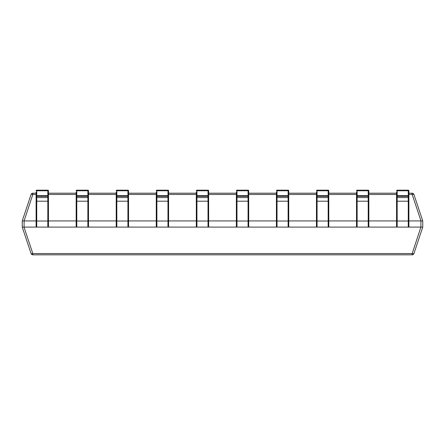 <?xml version="1.0" encoding="UTF-8"?>
<svg xmlns="http://www.w3.org/2000/svg" width="445" height="445" viewBox="0 0 445 445"><rect width="100%" height="100%" fill="white"/><g stroke="black" fill="none" stroke-linecap="round" stroke-linejoin="round"><path stroke-width="0.67" d="M181.215 254.824L32.824 254.824A1.847 1.847 0 0 1 31.072 253.561L22.25 227.106L22.25 220.926L31.072 194.471A1.847 1.847 0 0 1 32.824 193.208L36.112 193.208L36.112 192.04L36.112 197.841M48.438 197.841L48.438 192.04L48.438 193.208L76.162 193.208L76.162 192.04L76.162 197.841M88.488 221.549L88.488 192.04L88.488 193.208L116.212 193.208L116.212 192.04L116.212 221.549M128.538 197.841L128.538 192.04L128.538 193.208L156.262 193.208L156.262 192.04L156.262 197.841M168.588 197.841L168.588 192.04L168.588 193.208L196.312 193.208L196.312 192.04L196.312 197.841M208.638 197.841L208.638 192.04L208.638 193.208L236.362 193.208L236.362 192.04L236.362 197.841M248.688 197.841L248.688 192.04L248.688 193.208L276.412 193.208L276.412 192.04L276.412 197.841M288.738 197.841L288.738 192.04L288.738 193.208L316.462 193.208L316.462 192.04L316.462 197.841M328.788 197.841L328.788 192.04L328.788 193.208L356.512 193.208L356.512 192.04L356.512 197.841M368.838 197.841L368.838 192.04L368.838 193.208L396.562 193.208L396.562 192.04L396.562 221.549M408.888 197.841L408.888 192.04L408.888 193.208L412.176 193.208A1.847 1.847 0 0 1 413.928 194.471L422.75 220.926L422.75 227.106L413.928 253.561L422.75 227.095M181.21 254.824L412.176 254.824L32.824 254.824L32.824 253.561A1.847 0.556 161.6 0 1 31.072 253.561M36.112 220.937L24.097 220.937L24.097 227.095L420.903 227.095L420.903 220.937L408.888 220.937M396.562 220.937L368.838 220.937M356.512 220.937L328.788 220.937M316.462 220.937L288.738 220.937M276.412 220.937L248.688 220.937M236.362 220.937L208.638 220.937M196.312 220.937L168.588 220.937M156.262 220.937L128.538 220.937M116.212 220.937L88.488 220.937M76.162 220.937L48.438 220.937M422.75 220.937L420.992 220.926L412.176 194.471L408.888 194.471M36.112 194.471L32.824 194.471L24.097 220.937M24.008 220.926L22.25 220.937M22.25 227.095L24.008 227.106L32.824 253.561L412.176 253.561L420.903 227.095M413.928 194.471A1.847 0.556 161.6 0 0 412.176 194.471L412.176 193.208A1.847 1.847 0 0 1 413.928 194.471M32.824 194.471A1.847 0.556 -161.6 0 0 31.072 194.471A1.847 1.847 0 0 1 32.824 193.208L32.824 194.471M422.75 227.106L420.992 227.106M413.928 253.561A1.847 0.556 -161.6 0 1 412.176 253.561L412.176 254.824A1.847 1.847 0 0 0 413.928 253.561A1.847 1.847 0 0 1 412.176 254.824M396.562 196.957A0.617 0.612 0 0 0 397.179 197.574L408.271 197.574L408.271 196.323A0.617 0.612 0 0 0 408.888 195.711L408.271 195.667L408.271 196.323L397.179 196.323L397.179 195.667L408.271 195.667L408.271 190.749L397.179 190.749L397.179 195.667L396.562 195.711A0.617 0.612 0 0 0 397.179 196.323L397.179 227.095A0.617 0.617 0 0 1 396.562 226.483L396.562 193.208M356.512 196.957A0.617 0.612 0 0 0 357.129 197.574L368.221 197.574L368.221 196.323A0.617 0.612 0 0 0 368.838 195.711L368.221 195.667L368.221 196.323L357.129 196.323L357.129 195.667L368.221 195.667L368.221 190.749L357.129 190.749L357.129 195.667L356.512 195.711A0.617 0.612 0 0 0 357.129 196.323L357.129 227.095A0.617 0.617 0 0 1 356.512 226.483L356.512 193.208M316.462 196.957A0.617 0.612 0 0 0 317.079 197.574L328.171 197.574L328.171 196.323A0.617 0.612 0 0 0 328.788 195.711L328.171 195.667L328.171 196.323L317.079 196.323L317.079 195.667L328.171 195.667L328.171 190.749L317.079 190.749L317.079 195.667L316.462 195.711A0.617 0.612 0 0 0 317.079 196.323L317.079 227.095A0.617 0.617 0 0 1 316.462 226.483L316.462 193.208M276.412 196.957A0.617 0.612 0 0 0 277.029 197.574L288.121 197.574L288.121 196.323A0.617 0.612 0 0 0 288.738 195.711L288.121 195.667L288.121 196.323L277.029 196.323L277.029 195.667L288.121 195.667L288.121 190.749L277.029 190.749L277.029 195.667L276.412 195.711A0.617 0.612 0 0 0 277.029 196.323L277.029 227.095A0.617 0.617 0 0 1 276.412 226.483L276.412 193.208M236.362 196.957A0.617 0.612 0 0 0 236.979 197.574L248.071 197.574L248.071 196.323A0.617 0.612 0 0 0 248.688 195.711L248.071 195.667L248.071 196.323L236.979 196.323L236.979 195.667L248.071 195.667L248.071 190.749L236.979 190.749L236.979 195.667L236.362 195.711A0.617 0.612 0 0 0 236.979 196.323L236.979 227.095A0.617 0.617 0 0 1 236.362 226.483L236.362 193.208M196.312 196.957A0.617 0.612 0 0 0 196.929 197.574L208.021 197.574L208.021 196.323A0.617 0.612 0 0 0 208.638 195.711L208.021 195.667L208.021 196.323L196.929 196.323L196.929 195.667L208.021 195.667L208.021 190.749L196.929 190.749L196.929 195.667L196.312 195.711A0.617 0.612 0 0 0 196.929 196.323L196.929 227.095A0.617 0.617 0 0 1 196.312 226.483L196.312 193.208M156.262 196.957A0.617 0.612 0 0 0 156.879 197.574L167.971 197.574L167.971 196.323A0.617 0.612 0 0 0 168.588 195.711L167.971 195.667L167.971 196.323L156.879 196.323L156.879 195.667L167.971 195.667L167.971 190.749L156.879 190.749L156.879 195.667L156.262 195.711A0.617 0.612 0 0 0 156.879 196.323L156.879 227.095A0.617 0.617 0 0 1 156.262 226.483L156.262 193.208M116.212 196.957A0.617 0.612 0 0 0 116.829 197.574L127.921 197.574L127.921 196.323A0.617 0.612 0 0 0 128.538 195.711L127.921 195.667L127.921 196.323L116.829 196.323L116.829 195.667L127.921 195.667L127.921 190.749L116.829 190.749L116.829 195.667L116.212 195.711A0.617 0.612 0 0 0 116.829 196.323L116.829 227.095A0.617 0.617 0 0 1 116.212 226.483L116.212 193.208M76.162 196.957A0.617 0.612 0 0 0 76.779 197.574L87.871 197.574L87.871 196.323A0.617 0.612 0 0 0 88.488 195.711L87.871 195.667L87.871 196.323L76.779 196.323L76.779 195.667L87.871 195.667L87.871 190.749L76.779 190.749L76.779 195.667L76.162 195.711A0.617 0.612 0 0 0 76.779 196.323L76.779 227.095A0.617 0.617 0 0 1 76.162 226.483L76.162 193.208M36.112 196.957A0.617 0.612 0 0 0 36.729 197.574L47.821 197.574L47.821 196.323A0.617 0.612 0 0 0 48.438 195.711L47.821 195.667L47.821 196.323L36.729 196.323L36.729 195.667L47.821 195.667L47.821 190.749L36.729 190.749L36.729 195.667L36.112 195.711A0.617 0.612 0 0 0 36.729 196.323L36.729 227.095A0.617 0.617 0 0 1 36.112 226.483L36.112 193.208M408.271 190.176L408.271 190.749L408.888 190.794A0.617 0.617 0 0 0 408.271 190.176L397.179 190.176L408.271 190.176A0.617 0.617 0 0 1 408.888 190.794L408.888 226.483A0.617 0.617 0 0 1 408.271 227.095L408.271 197.574A0.617 0.612 -0 0 0 408.888 196.957M408.888 221.549L408.888 217.661M397.179 190.176A0.617 0.612 0 0 0 396.562 190.794L397.179 190.749L397.179 190.176A0.617 0.617 0 0 0 396.562 190.794L396.562 190.788M368.221 190.176L368.221 190.749L368.838 190.794A0.617 0.617 0 0 0 368.221 190.176L357.129 190.176L368.221 190.176A0.617 0.617 0 0 1 368.838 190.794L368.838 226.483A0.617 0.617 0 0 1 368.221 227.095L368.221 197.574A0.617 0.612 -0 0 0 368.838 196.957M356.512 217.661L356.512 221.549M368.838 221.549L368.838 217.661M357.129 190.176A0.617 0.612 0 0 0 356.512 190.794L357.129 190.749L357.129 190.176A0.617 0.617 0 0 0 356.512 190.794L356.512 190.788M328.171 190.176L328.171 190.749L328.788 190.794A0.617 0.617 0 0 0 328.171 190.176L317.079 190.176L328.171 190.176A0.617 0.617 0 0 1 328.788 190.794L328.788 226.483A0.617 0.617 0 0 1 328.171 227.095L328.171 197.574A0.617 0.612 -0 0 0 328.788 196.957M316.462 217.661L316.462 221.549M328.788 221.549L328.788 217.661M317.079 190.176A0.617 0.612 0 0 0 316.462 190.794L317.079 190.749L317.079 190.176A0.617 0.617 0 0 0 316.462 190.794L316.462 190.788M288.121 190.176L288.121 190.749L288.738 190.794A0.617 0.617 0 0 0 288.121 190.176L277.029 190.176L288.121 190.176A0.617 0.617 0 0 1 288.738 190.794L288.738 226.483A0.617 0.617 0 0 1 288.121 227.095L288.121 197.574A0.617 0.612 -0 0 0 288.738 196.957M276.412 217.661L276.412 221.549M288.738 221.549L288.738 217.661M277.029 190.176A0.617 0.612 0 0 0 276.412 190.794L277.029 190.749L277.029 190.176A0.617 0.617 0 0 0 276.412 190.794L276.412 190.788M248.071 190.176L248.071 190.749L248.688 190.794A0.617 0.617 0 0 0 248.071 190.176L236.979 190.176L248.071 190.176A0.617 0.617 0 0 1 248.688 190.794L248.688 226.483A0.617 0.617 0 0 1 248.071 227.095L248.071 197.574A0.617 0.612 -0 0 0 248.688 196.957M236.362 217.661L236.362 221.549M248.688 221.549L248.688 217.661M236.979 190.176A0.617 0.612 0 0 0 236.362 190.794L236.979 190.749L236.979 190.176A0.617 0.617 0 0 0 236.362 190.794L236.362 190.788M208.021 190.176L208.021 190.749L208.638 190.794A0.617 0.617 0 0 0 208.021 190.176L196.929 190.176L208.021 190.176A0.617 0.617 0 0 1 208.638 190.794L208.638 226.483A0.617 0.617 0 0 1 208.021 227.095L208.021 197.574A0.617 0.612 -0 0 0 208.638 196.957M196.312 217.661L196.312 221.549M208.638 221.549L208.638 217.661M196.929 190.176A0.617 0.612 0 0 0 196.312 190.794L196.929 190.749L196.929 190.176A0.617 0.617 0 0 0 196.312 190.794L196.312 190.788M167.971 190.176L167.971 190.749L168.588 190.794A0.617 0.617 0 0 0 167.971 190.176L156.879 190.176L167.971 190.176A0.617 0.617 0 0 1 168.588 190.794L168.588 226.483A0.617 0.617 0 0 1 167.971 227.095L167.971 197.574A0.617 0.612 -0 0 0 168.588 196.957M156.262 217.661L156.262 221.549M168.588 221.549L168.588 217.661M156.879 190.176A0.617 0.612 0 0 0 156.262 190.794L156.879 190.749L156.879 190.176A0.617 0.617 0 0 0 156.262 190.794L156.262 190.788M127.921 190.176L127.921 190.749L128.538 190.794A0.617 0.617 0 0 0 127.921 190.176L116.829 190.176L127.921 190.176A0.617 0.617 0 0 1 128.538 190.794L128.538 226.483A0.617 0.617 0 0 1 127.921 227.095L127.921 197.574A0.617 0.612 -0 0 0 128.538 196.957M128.538 221.549L128.538 217.661M116.829 190.176A0.617 0.612 0 0 0 116.212 190.794L116.829 190.749L116.829 190.176A0.617 0.617 0 0 0 116.212 190.794L116.212 190.788M87.871 190.176L87.871 190.749L88.488 190.794A0.617 0.617 0 0 0 87.871 190.176L76.779 190.176L87.871 190.176A0.617 0.617 0 0 1 88.488 190.794L88.488 226.483A0.617 0.617 0 0 1 87.871 227.095L87.871 197.574A0.617 0.612 -0 0 0 88.488 196.957M76.162 217.661L76.162 221.549M76.779 190.176A0.617 0.612 0 0 0 76.162 190.794L76.779 190.749L76.779 190.176A0.617 0.617 0 0 0 76.162 190.794L76.162 190.788M47.821 190.176L47.821 190.749L48.438 190.794A0.617 0.617 0 0 0 47.821 190.176L36.729 190.176L47.821 190.176A0.617 0.617 0 0 1 48.438 190.794L48.438 226.483A0.617 0.617 0 0 1 47.821 227.095L47.821 197.574A0.617 0.612 -0 0 0 48.438 196.957M36.112 217.661L36.112 221.549M48.438 221.549L48.438 217.661M36.729 190.176A0.617 0.612 0 0 0 36.112 190.794L36.729 190.749L36.729 190.176A0.617 0.617 0 0 0 36.112 190.794L36.112 190.788M396.562 194.471L368.838 194.471M356.512 194.471L328.788 194.471M316.462 194.471L288.738 194.471M276.412 194.471L248.688 194.471M236.362 194.471L208.638 194.471M196.312 194.471L168.588 194.471M156.262 194.471L128.538 194.471M116.212 194.471L88.488 194.471M76.162 194.471L48.438 194.471M396.562 200.823A0.617 0.373 0 0 0 397.179 201.196L408.271 201.196A0.617 0.373 0 0 0 408.888 200.823M396.562 220.648A0.617 0.373 0 0 0 397.179 221.02L408.271 221.02A0.617 0.373 0 0 0 408.888 220.648M396.562 226.483A0.617 0.617 0 0 0 397.179 227.095M408.271 227.095A0.617 0.617 0 0 0 408.888 226.483M356.512 200.823A0.617 0.373 0 0 0 357.129 201.196L368.221 201.196A0.617 0.373 0 0 0 368.838 200.823M356.512 220.648A0.617 0.373 0 0 0 357.129 221.02L368.221 221.02A0.617 0.373 0 0 0 368.838 220.648M356.512 226.483A0.617 0.617 0 0 0 357.129 227.095M368.221 227.095A0.617 0.617 0 0 0 368.838 226.483M316.462 200.823A0.617 0.373 0 0 0 317.079 201.196L328.171 201.196A0.617 0.373 0 0 0 328.788 200.823M316.462 220.648A0.617 0.373 0 0 0 317.079 221.02L328.171 221.02A0.617 0.373 0 0 0 328.788 220.648M316.462 226.483A0.617 0.617 0 0 0 317.079 227.095M328.171 227.095A0.617 0.617 0 0 0 328.788 226.483M276.412 200.823A0.617 0.373 0 0 0 277.029 201.196L288.121 201.196A0.617 0.373 0 0 0 288.738 200.823M276.412 220.648A0.617 0.373 0 0 0 277.029 221.02L288.121 221.02A0.617 0.373 0 0 0 288.738 220.648M276.412 226.483A0.617 0.617 0 0 0 277.029 227.095M288.121 227.095A0.617 0.617 0 0 0 288.738 226.483M236.362 200.823A0.617 0.373 0 0 0 236.979 201.196L248.071 201.196A0.617 0.373 0 0 0 248.688 200.823M236.362 220.648A0.617 0.373 0 0 0 236.979 221.02L248.071 221.02A0.617 0.373 0 0 0 248.688 220.648M236.362 226.483A0.617 0.617 0 0 0 236.979 227.095M248.071 227.095A0.617 0.617 0 0 0 248.688 226.483M196.312 200.823A0.617 0.373 0 0 0 196.929 201.196L208.021 201.196A0.617 0.373 0 0 0 208.638 200.823M196.312 220.648A0.617 0.373 0 0 0 196.929 221.02L208.021 221.02A0.617 0.373 0 0 0 208.638 220.648M196.312 226.483A0.617 0.617 0 0 0 196.929 227.095M208.021 227.095A0.617 0.617 0 0 0 208.638 226.483M156.262 200.823A0.617 0.373 0 0 0 156.879 201.196L167.971 201.196A0.617 0.373 0 0 0 168.588 200.823M156.262 220.648A0.617 0.373 0 0 0 156.879 221.02L167.971 221.02A0.617 0.373 0 0 0 168.588 220.648M156.262 226.483A0.617 0.617 0 0 0 156.879 227.095M167.971 227.095A0.617 0.617 0 0 0 168.588 226.483M116.212 200.823A0.617 0.373 0 0 0 116.829 201.196L127.921 201.196A0.617 0.373 0 0 0 128.538 200.823M116.212 220.648A0.617 0.373 0 0 0 116.829 221.02L127.921 221.02A0.617 0.373 0 0 0 128.538 220.648M116.212 226.483A0.617 0.617 0 0 0 116.829 227.095M127.921 227.095A0.617 0.617 0 0 0 128.538 226.483M76.162 200.823A0.617 0.373 0 0 0 76.779 201.196L87.871 201.196A0.617 0.373 0 0 0 88.488 200.823M76.162 220.648A0.617 0.373 0 0 0 76.779 221.02L87.871 221.02A0.617 0.373 0 0 0 88.488 220.648M76.162 226.483A0.617 0.617 0 0 0 76.779 227.095M87.871 227.095A0.617 0.617 0 0 0 88.488 226.483M36.112 200.823A0.617 0.373 0 0 0 36.729 201.196L47.821 201.196A0.617 0.373 0 0 0 48.438 200.823M36.112 220.648A0.617 0.373 0 0 0 36.729 221.02L47.821 221.02A0.617 0.373 0 0 0 48.438 220.648M36.112 226.483A0.617 0.617 0 0 0 36.729 227.095M47.821 227.095A0.617 0.617 0 0 0 48.438 226.483"/></g></svg>
